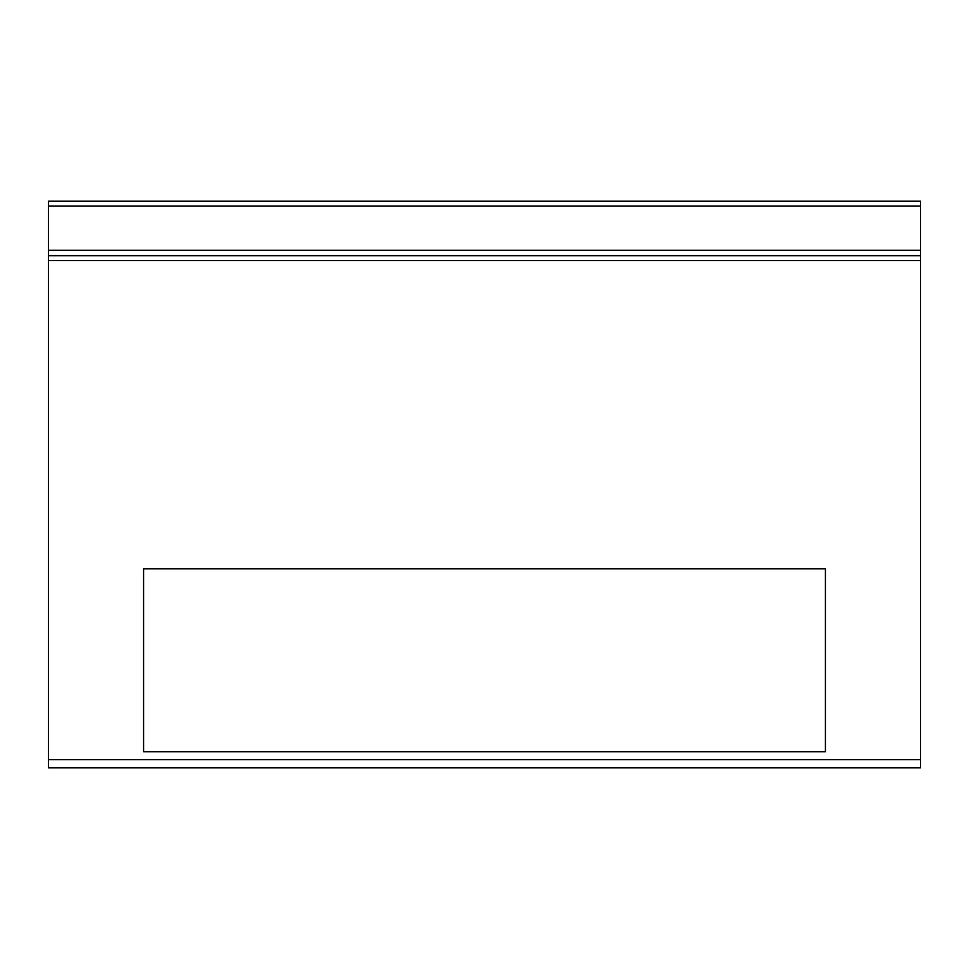 <?xml version="1.0" encoding="UTF-8"?>
<svg xmlns="http://www.w3.org/2000/svg" width="969" height="969" viewBox="0 0 969 969"><rect width="100%" height="100%" fill="white"/><g stroke="black" fill="none" stroke-linecap="round" stroke-linejoin="round"><path stroke-width="1.45" d="M143.594 568.827L143.594 751.762L825.406 751.762L825.406 568.827L143.594 568.827M895.816 255.695L855.845 255.695L920.55 255.695L920.55 201.213L48.45 201.213L48.45 767.787L920.55 767.787L920.55 255.695L48.45 255.695M48.45 201.213L920.55 201.213L48.45 201.213M920.55 206.106L48.45 206.106M920.55 250.244L48.45 250.244M920.55 260.576L48.45 260.576M920.55 759.623L48.45 759.623M73.172 255.695L113.143 255.695L73.172 255.695"/></g></svg>

